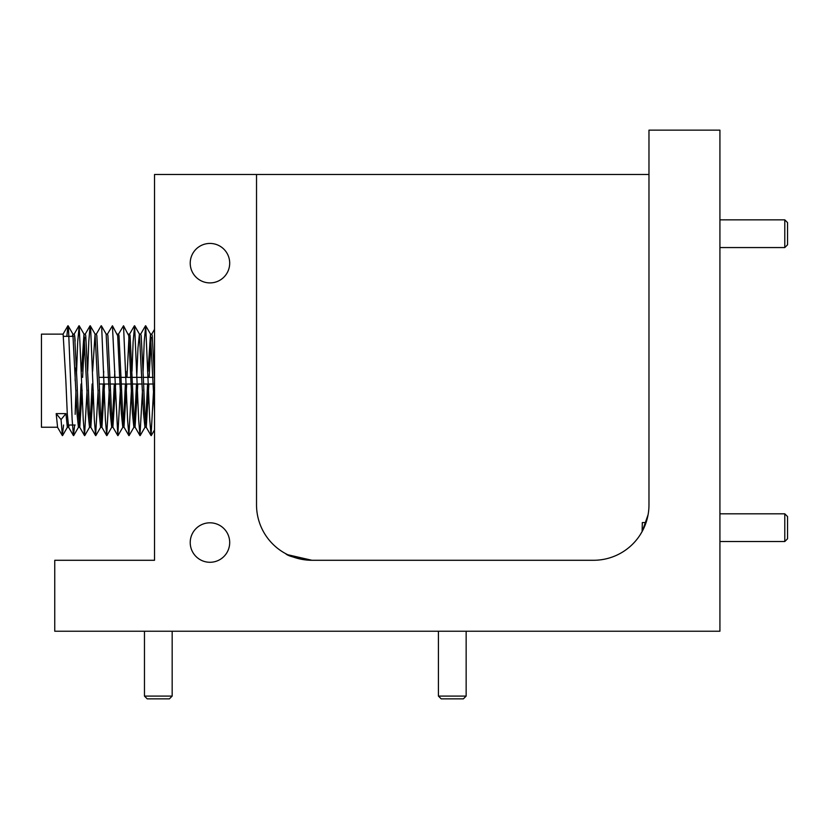 <?xml version="1.0" encoding="UTF-8"?>
<svg xmlns="http://www.w3.org/2000/svg" width="829" height="829" viewBox="0 0 829 829"><rect width="100%" height="100%" fill="white"/><g stroke="black" fill="none" stroke-linecap="round" stroke-linejoin="round"><path stroke-width="1.24" d="M647.926 515.545L646.071 522.56L642.32 522.56L642.102 531.586L642.32 522.56M145.127 560.28L154.526 560.28L154.526 546.985M143.458 560.28L154.526 560.28L154.526 174.484L256.524 174.484L256.524 504.851A55.429 55.429 0 0 0 285.57 553.596C287.922 556.186 296.72 558.414 311.953 560.28L593.543 560.28A55.429 55.429 0 0 0 648.972 504.851L648.972 130.143L719.924 130.143L719.924 631.232L54.755 631.232L54.755 560.28L154.526 560.28M209.965 243.436A19.73 19.73 0 0 0 190.224 263.176A19.73 19.73 0 0 0 209.965 282.907A19.73 19.73 0 0 0 229.695 263.176A19.73 19.73 0 0 0 209.965 243.436M209.965 522.809A19.73 19.73 0 0 0 190.224 542.549A19.73 19.73 0 0 0 209.965 562.28A19.73 19.73 0 0 0 229.695 542.549A19.73 19.73 0 0 0 209.965 522.809M287.829 554.756L311.953 560.28A55.429 55.429 0 0 1 256.524 504.851M609.066 174.484L598.206 174.484M648.972 174.484L256.524 174.484M639.843 535.327L642.102 531.586M648.091 514.695L642.32 531.182M169.406 698.857L147.23 698.857L144.464 696.091L172.173 696.091L169.406 698.857M463.37 698.857L441.194 698.857L438.427 696.091L466.147 696.091L463.37 698.857M787.55 222.618L787.55 244.793L784.783 247.56L784.783 219.851L787.55 222.618M787.55 516.581L787.55 538.757L784.783 541.524L784.783 513.814L787.55 516.581M76.952 380.687L74.662 335.714L74.216 334.128L72.879 334.128L77.024 413.609L78.423 427.246L79.76 427.246L78.351 413.609L76.952 380.687M72.32 336.346L72.879 334.128M65.864 380.687L63.128 334.128L41.45 334.128L41.45 427.246L57.584 427.246L56.185 413.609L65.937 413.609L67.336 427.246L68.672 427.246L67.273 413.609L65.864 380.687M154.526 379.962L152.267 335.714L151.821 334.128L150.484 334.128L154.526 411.578M151.127 337.424L149.147 377.361M148.049 371.319L150.484 334.128M143.469 380.687L141.179 335.714L140.733 334.128L139.396 334.128L143.541 413.609L144.94 427.246L146.277 427.246L144.868 413.609L143.469 380.687M136.723 377.361L137.997 347.765L139.396 334.128M137.801 384.014L135.065 427.142L133.79 413.609L130.091 335.714L129.645 334.128L128.371 334.128M128.951 337.424L126.972 377.361M125.635 377.361L125.873 371.319M131.417 390.055L128.878 435.608L127.573 419.588L123.531 325.766L128.754 335.714L132.453 413.609L133.852 427.246L135.189 427.246M126.713 384.014L123.977 427.142L122.702 413.609L119.003 335.714L118.557 334.128L117.283 334.128M114.547 377.361L114.796 371.319M120.34 390.055L117.791 435.608L112.443 325.766L117.677 335.714L121.366 413.609L122.775 427.246L124.101 427.246M115.625 384.014L112.899 427.142L111.614 413.609L107.915 335.714L107.469 334.128L106.195 334.128M103.47 377.361L103.708 371.319M106.143 334.128L110.278 413.609L111.687 427.246L113.013 427.246M99.128 380.687L96.838 335.714L96.392 334.128L95.055 334.128L99.2 413.609L100.599 427.246L101.926 427.246L100.527 413.609L99.128 380.687M92.62 371.319L95.055 334.128M88.04 380.687L85.75 335.714L85.304 334.128L83.967 334.128L88.112 413.609L89.511 427.246L90.848 427.246L89.439 413.609L88.04 380.687M84.61 337.424L82.62 377.361M81.532 371.319L83.967 334.128M148.888 384.014L146.277 427.246M145.583 423.951L147.552 384.014M134.495 423.951L136.474 384.014M123.407 423.951L125.386 384.014M112.319 423.951L114.298 384.014M104.547 384.014L101.926 427.246M101.242 423.951L103.21 384.014M93.231 390.138L90.848 427.246M90.154 423.951L92.123 384.014M82.144 390.138L79.76 427.246M79.066 423.951L81.035 384.014M69.19 425.028L68.672 427.246M56.185 413.609L61.056 419.588L65.937 413.609M154.526 361.9L154.204 371.237M153.593 390.055L151.054 435.608L149.748 419.588L145.707 325.766L144.205 341.786L143.116 371.237M142.505 390.055L139.966 435.608L138.661 419.588L134.619 325.766L133.117 341.786L132.029 371.237M123.531 325.766L118.443 334.232M112.443 325.766L107.355 334.232M109.252 390.055L106.703 435.608L105.407 419.588L101.708 327.548L101.159 325.766L96.268 334.232M98.164 390.055L95.615 435.608L94.319 419.588L90.62 327.548L90.071 325.766L88.776 341.786L87.687 371.237M87.076 390.055L84.537 435.608L83.232 419.588L79.19 325.766L77.688 341.786L76.6 371.237M75.988 390.055L75.149 414.345M74.641 425.028L73.449 435.608L72.144 419.588L68.455 327.548L67.905 325.766L66.859 336.346M63.553 425.028L62.362 435.608L61.056 419.588M75.149 380.687L75.149 367.962M75.149 340.978L74.734 336.346M172.173 631.232L172.173 696.091M144.464 631.232L144.464 696.091M466.147 631.232L466.147 696.091M438.427 631.232L438.427 696.091M719.924 219.851L784.783 219.851M719.924 247.56L784.783 247.56M719.924 513.814L784.783 513.814M719.924 541.524L784.783 541.524M75.149 425.028L68.102 425.028M153.355 384.014L143.604 384.014M142.267 384.014L132.516 384.014M131.179 384.014L121.428 384.014M120.091 384.014L110.34 384.014M109.013 384.014L99.252 384.014M153.096 377.361L143.344 377.361M142.008 377.361L132.257 377.361M130.93 377.361L121.169 377.361M119.842 377.361L110.081 377.361M108.754 377.361L99.003 377.361M151.759 334.128L154.526 329.331M146.153 427.142L151.054 435.608M140.609 334.232L145.51 325.766M135.065 427.142L139.966 435.608M129.521 334.232L134.422 325.766M123.977 427.142L128.878 435.608M112.899 427.142L117.791 435.608M101.812 427.142L106.703 435.608M90.724 427.142L95.615 435.608M85.18 334.232L90.071 325.766M79.636 427.142L84.537 435.608M74.092 334.232L78.993 325.766M68.548 427.142L73.449 435.608M63.004 334.232L67.905 325.766M57.46 427.142L62.362 435.608M72.993 334.222L68.102 325.766M78.537 427.153L73.646 435.608M84.081 334.222L79.19 325.766M89.625 427.153L84.734 435.608M95.169 334.222L90.278 325.766M100.713 427.153L95.822 435.608M106.257 334.222L101.366 325.766M111.801 427.153L106.91 435.608M122.889 427.153L117.987 435.608M133.966 427.153L129.075 435.608M139.51 334.222L134.619 325.766M145.054 427.153L140.163 435.608M150.598 334.222L145.707 325.766M154.526 429.94L151.251 435.608M62.558 435.608L67.45 427.153M73.408 336.346L63.657 336.346"/></g></svg>

